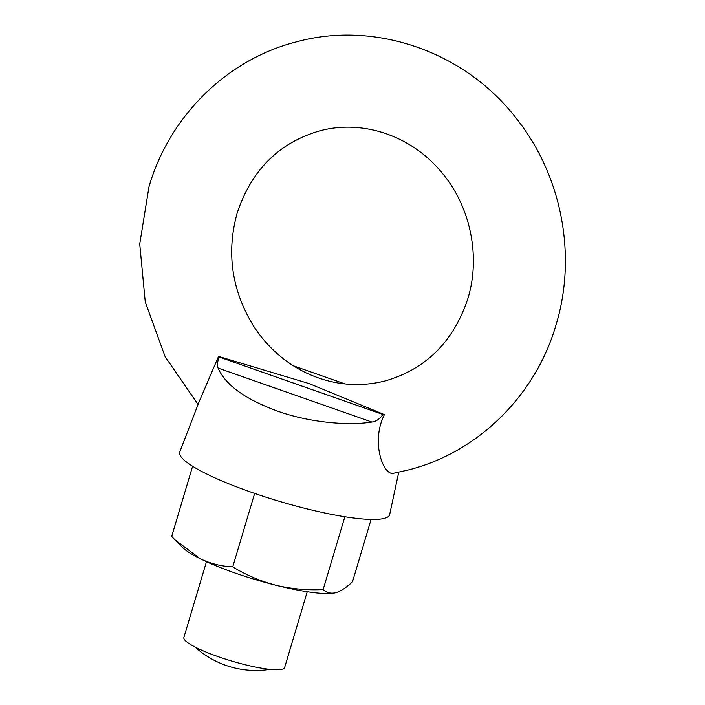 <?xml version="1.0" encoding="UTF-8"?>
<svg xmlns="http://www.w3.org/2000/svg" width="705" height="705" viewBox="0 0 705 705"><rect width="100%" height="100%" fill="white"/><g stroke="black" fill="none" stroke-linecap="round" stroke-linejoin="round"><path stroke-width="1.06" d="M206.468 561.7L183.882 637.452A52.575 8.962 16.6 0 0 218.215 656.699A52.575 8.962 16.6 0 0 284.653 667.494L307.23 591.742M398.748 472.235L389.689 514.483A109.531 18.674 16.6 0 1 251.227 492.231A109.531 18.674 16.6 0 1 179.775 451.905L199.145 401.691L218.55 356.422A101.203 17.255 16.6 0 0 218.85 356.915C217.484 361.894 217.228 365.622 218.092 368.089C225.327 384.86 245.058 399.18 277.294 411.024C306.393 421.634 345.926 426.234 371.896 422.048C376.258 421.44 379.916 418.911 382.868 414.461A101.203 17.255 16.6 0 0 384.41 414.619C370.222 442.678 383.978 477.303 394.157 473.125M218.85 356.915L382.868 414.461M218.55 356.422L309.063 383.582L384.41 414.619M293.377 365.816L345.115 383.969M371.086 519.462L352.482 581.863C346.331 587.635 340.744 591.257 335.721 592.746L334.928 592.931A83.243 14.197 -163.4 0 1 334.884 592.94A83.243 14.197 -163.4 0 1 275.849 585.256A83.243 14.197 -163.4 0 1 200.123 558.686A83.243 14.197 -163.4 0 1 182.674 547.565L174.919 539.792L200.123 558.686C210.584 563.683 221.458 566.415 232.747 566.882C246.16 575.086 260.533 581.211 275.849 585.256C291.315 588.931 307.08 590.376 323.146 589.583L344.851 516.765M192.615 466.252L171.685 536.443L174.919 539.792M254.646 493.421L232.747 566.882M335.721 592.746C330.751 593.866 326.556 592.808 323.146 589.583M218.092 368.089L371.896 422.048M198.061 404.503L165.137 356.712L145.248 301.96L139.722 244L148.975 186.807C169.306 116.466 226.728 59.572 296.171 41.921C375.545 19.996 465.935 52.108 517.029 119.339C561.955 176.188 577.113 255.933 556.007 324.961C535.685 395.302 478.263 452.205 408.821 469.847L393.822 473.205M237.153 213.095C226.261 252.637 231.681 290.204 253.386 325.789C260.436 336.752 268.79 346.402 278.449 354.73C287.05 362.132 296.347 368.213 306.331 372.98C332.355 385.053 358.713 387.68 385.397 380.876C426.014 369.076 453.5 341.678 467.838 298.682C480.819 256.69 470.561 206.591 441.903 172.716C411.482 135.395 362.053 119.189 319.594 130.901C278.969 142.692 251.491 170.099 237.153 213.095M195.118 647.067A90.372 90.372 0 0 0 269.989 669.389"/></g></svg>
